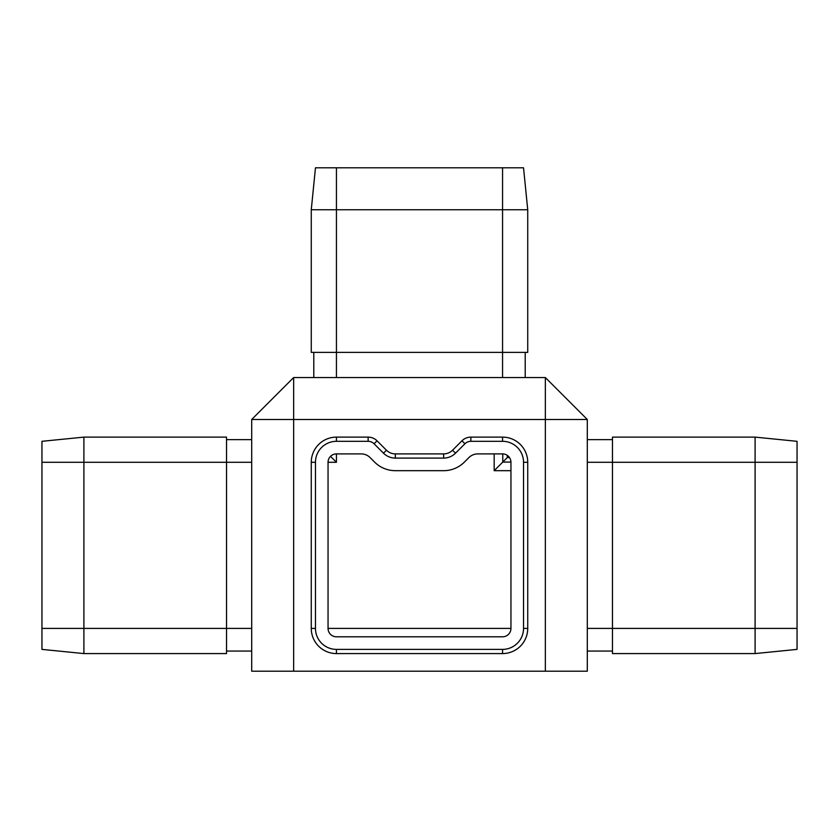 <?xml version="1.0" encoding="UTF-8"?>
<svg xmlns="http://www.w3.org/2000/svg" width="839" height="839" viewBox="0 0 839 839"><rect width="100%" height="100%" fill="white"/><g stroke="black" fill="none" stroke-linecap="round" stroke-linejoin="round"><path stroke-width="1.26" d="M311.269 209.75L311.269 352.38L527.731 352.38L527.731 209.75L311.269 209.75L315.464 167.8L523.536 167.8L527.731 209.75M525.214 352.38L525.214 377.55L525.214 352.38M545.35 671.2L545.35 419.5L293.65 419.5L293.65 377.55L545.35 377.55L587.3 419.5L587.3 671.2L251.7 671.2L251.7 419.5L293.65 419.5L293.65 671.2M328.049 628.411L328.049 462.289A8.39 8.39 0 0 1 336.439 453.899L361.19 453.899A12.585 12.585 0 0 1 370.093 457.58L374.582 462.079A29.365 29.365 0 0 0 395.347 470.679L443.653 470.679A29.365 29.365 0 0 0 464.418 462.079L468.907 457.58A12.585 12.585 0 0 1 477.811 453.899L502.561 453.899A8.39 8.39 0 0 1 510.951 462.289L510.951 628.411A8.39 8.39 0 0 1 502.561 636.801L336.439 636.801A8.39 8.39 0 0 1 328.049 628.411L510.951 628.411M83.9 437.119L41.95 441.314L41.95 649.386L83.9 653.581L83.9 437.119L226.53 437.119L226.53 462.289L251.7 462.289M83.9 653.581L226.53 653.581L226.53 462.289L41.95 462.289M502.561 653.581A25.17 25.17 0 0 0 527.731 628.411L527.731 462.289A25.17 25.17 0 0 0 502.561 437.119L470.857 437.119A12.585 12.585 0 0 0 461.964 440.8L452.546 450.218A12.585 12.585 0 0 1 443.653 453.899L395.347 453.899A12.585 12.585 0 0 1 386.454 450.218L377.036 440.8A12.585 12.585 0 0 0 368.143 437.119L336.439 437.119A25.17 25.17 0 0 0 311.269 462.289L311.269 628.411A25.17 25.17 0 0 0 336.439 653.581L502.561 653.581L502.561 649.386A20.975 20.975 0 0 0 523.536 628.411L523.536 462.289A20.975 20.975 0 0 0 502.561 441.314L470.857 441.314A8.39 8.39 0 0 0 464.921 443.768L455.514 453.175A16.78 16.78 0 0 1 443.653 458.094L395.347 458.094A16.78 16.78 0 0 1 383.486 453.175L374.079 443.768A8.39 8.39 0 0 0 368.143 441.314L336.439 441.314A20.975 20.975 0 0 0 315.464 462.289L315.464 628.411A20.975 20.975 0 0 0 336.439 649.386L502.561 649.386M545.35 377.55L545.35 419.5L587.3 419.5M251.7 419.5L293.65 377.55M755.1 437.119L797.05 441.314L797.05 649.386L755.1 653.581L612.47 653.581L612.47 437.119L755.1 437.119L755.1 462.289L587.3 462.289M755.1 653.581L755.1 462.289L797.05 462.289M612.47 439.636L587.3 439.636M612.47 651.064L587.3 651.064M510.951 470.679L494.171 470.679L508.497 456.353M330.503 456.353L336.439 462.289L336.439 453.899M494.171 470.679L494.171 453.899M226.53 439.636L251.7 439.636M226.53 651.064L251.7 651.064M313.786 377.55L313.786 352.38M336.439 167.8L336.439 377.55M502.561 167.8L502.561 377.55M41.95 628.411L251.7 628.411M797.05 628.411L587.3 628.411M510.951 462.079L502.771 462.079L502.771 453.899M509.504 457.58L507.27 457.58L507.27 455.346M328.049 462.289L336.439 462.289M336.439 649.386L336.439 653.581M315.464 628.411L311.269 628.411M315.464 462.289L311.269 462.289M336.439 441.314L336.439 437.119M368.143 441.314L368.143 437.119M374.079 443.768L377.036 440.8M383.486 453.175L386.454 450.218M395.347 458.094L395.347 453.899M443.653 458.094L443.653 453.899M455.514 453.175L452.546 450.218M464.921 443.768L461.964 440.8M470.857 441.314L470.857 437.119M502.561 441.314L502.561 437.119M523.536 462.289L527.731 462.289M523.536 628.411L527.731 628.411"/></g></svg>
